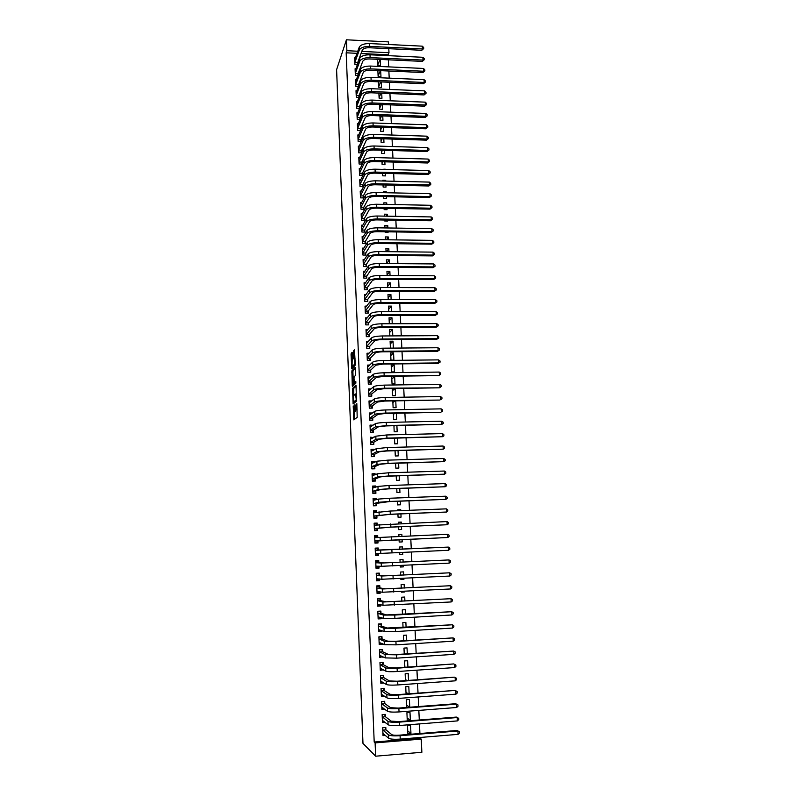 <?xml version="1.0" encoding="UTF-8"?>
<svg xmlns="http://www.w3.org/2000/svg" width="796" height="796" viewBox="0 0 796 796"><rect width="100%" height="100%" fill="white"/><g stroke="black" fill="none" stroke-linecap="round" stroke-linejoin="round"><path stroke-width="1.19" d="M353.215 405.91L353.832 419.9L357.185 417.323L356.837 403.681L355.902 409.92L354.926 404.458L354.17 411.333L353.215 405.91M352.32 353.225L352.101 352.31L351.185 353.364L351.056 354.688L351.802 368.856L355.096 365.334L355.245 363.991L354.469 349.563L353.205 352.21L353.573 358.827L354.469 358.349L354.469 364.349L352.061 366.578L352.32 353.225M346.17 52.815L374.2 742.041L375.105 742.897L421.243 739.096L421.87 752.28L375.652 756.2L362.976 743.424L336.599 69.69L346.429 39.8L346.877 50.705L346.17 52.815L357.036 53.322M375.652 756.2L375.105 742.897M352.578 388.368L353.116 403.97L356.538 401.144L355.991 385.254L352.578 388.368L353.732 388.349L353.822 395.512M352.27 385.433L351.882 370.827L355.185 367.344L355.414 368.289L355.504 375.433L354.15 376.797L354.011 378.13L354.3 382.866L355.812 381.533L355.872 383.145L352.499 386.388L352.27 385.433L353.424 385.423L353.374 384.249M355.862 68.814L355.096 68.784L355.364 75.341L357.961 75.451M358.2 74.844L358.15 73.69M377.861 70.536L378.12 76.326L380.956 76.446L380.687 70.655M356.827 90.724L356.011 90.694L356.29 97.291L359.036 97.401M359.135 97.132L359.076 95.619M378.876 93.112L379.115 98.187L381.951 98.296L381.722 93.222M357.792 112.773L356.936 112.743L357.215 119.39L360.081 119.49L360.011 117.689M379.911 115.838L380.11 120.186L382.956 120.286L382.757 115.937M358.777 134.962L357.862 134.932L358.14 141.628L361.026 141.708L360.946 139.907M380.946 138.713L381.105 142.335L383.961 142.414L383.801 138.803M359.772 157.3L358.797 157.28L359.086 164.006L361.971 164.085L361.891 162.265M381.99 161.747L382.12 164.623L384.985 164.692L384.846 161.827M360.777 179.787L359.742 179.767L360.021 186.533L362.926 186.602L362.847 184.771M383.035 184.941L383.135 187.05L386 187.12L385.911 185.01M385.732 181.07L385.692 180.374L385.314 181.06M382.856 181L382.826 180.304L385.692 180.374M361.802 202.423L360.688 202.393L360.976 209.219L363.881 209.268L363.802 207.428M384.09 208.283L384.15 209.637L387.035 209.686L386.975 208.343M386.796 204.443L386.727 202.9L385.821 204.423M383.911 204.393L383.841 202.841L386.727 202.9M362.847 225.198L361.643 225.178L361.931 232.044L364.847 232.084L364.767 230.223M385.155 231.795L385.184 232.362L388.07 232.402L388.05 231.835M387.871 227.974L387.761 225.576L386.239 227.954M384.975 227.935L384.866 225.527L387.761 225.576M363.901 248.123L362.608 248.113L362.896 255.028L365.822 255.048L365.742 253.178M388.955 251.675L388.806 248.392L386.558 251.655M386.05 251.645L385.901 248.362L388.806 248.392M364.996 271.207L363.573 271.197L363.862 278.152L366.797 278.172L366.717 276.292M390.04 275.535L389.851 271.366L387.105 275.028M387.135 275.515L386.946 271.346L389.851 271.366M366.11 294.44L364.548 294.44L364.837 301.445L367.782 301.445L367.702 299.545M391.135 299.555L390.906 294.49L388.14 297.863M388.219 299.555L387.99 294.49L390.906 294.49M367.264 317.833L365.523 317.833L365.822 324.887L368.777 324.877L368.697 322.967M392.239 323.753L391.97 317.773L389.184 320.848M389.314 323.763L389.045 317.783L391.97 317.773M368.458 341.375L366.508 341.385L366.807 348.479L369.772 348.459L369.692 346.539M393.353 348.111L393.035 341.205L390.229 343.991M390.418 348.131L390.1 341.225L393.035 341.205M369.722 365.075L367.503 365.095L367.802 372.239L370.777 372.2L370.697 370.269M394.12 364.797L391.174 364.827L391.493 371.941L394.438 371.911L394.12 364.797L391.284 367.284M371.085 388.926L368.508 388.965L368.807 396.159L371.792 396.11L371.702 394.159M395.204 388.548L392.249 388.597L392.567 395.751L395.522 395.702L395.204 388.548L392.338 390.736M372.498 412.995L369.513 412.995L369.812 420.238L372.807 420.179L372.727 418.218M393.363 413.303L393.652 419.721L396.617 419.661L396.328 413.243M373.543 437.561L370.528 437.193L370.827 444.486L373.831 444.407L373.752 442.437M394.488 438.228L394.746 443.86L397.721 443.78L397.463 438.148M374.588 462.297L374.548 461.461L371.543 461.551L371.851 468.894L374.866 468.804L374.777 466.814M395.622 463.322L395.841 468.157L398.826 468.068L398.607 463.232M375.642 487.212L375.593 485.978L372.568 486.077L372.886 493.47L375.901 493.361L375.821 491.361M396.766 488.595L396.955 492.615L399.95 492.515L399.761 488.485M376.707 512.296L376.637 510.654L373.603 510.773L373.921 518.216L376.946 518.096L376.866 516.077M397.92 514.047L398.07 517.251L401.065 517.131L400.925 513.927M400.776 510.634L400.726 509.729L397.751 510.335M397.771 510.753L397.731 509.838L400.726 509.729M377.772 537.529L377.682 535.509L374.647 535.638L374.966 543.131L378 542.991L377.921 540.972M399.085 539.678L399.184 542.046L402.199 541.917L402.089 539.539M401.94 536.305L401.861 534.464L398.856 534.743M398.935 536.434L398.846 534.594L401.861 534.464M378.826 562.563L378.747 560.533L375.692 560.673L376.01 568.225L379.065 568.065L378.986 566.175M400.249 565.548L400.318 567.021L403.343 566.871L403.274 565.399M403.124 562.105L402.995 559.359L399.98 559.508L400.099 562.255M376.777 586.393L379.204 586.264L376.757 585.896L377.075 593.488L380.13 593.318L380.07 591.816M376.757 585.886L379.811 585.727L379.901 587.776M401.433 591.627L401.453 592.164L404.487 591.995L404.467 591.468M404.308 588.065L404.139 584.443L401.114 584.602L401.274 588.234M380.966 613.159L380.886 611.099L377.811 611.268L378.14 618.92L381.204 618.741L381.165 617.636M405.502 614.213L405.293 609.686L402.259 609.865L402.458 614.393M382.05 638.72L381.961 636.641L378.886 636.84L379.204 644.541L382.289 644.342L382.259 643.636M406.706 640.551L406.457 635.118L403.403 635.308L403.652 640.74M383.145 664.461L383.055 662.372L379.961 662.58L380.289 670.332L383.364 669.824M407.91 667.078L407.622 660.72L404.567 660.919L404.856 667.287M384.239 690.391L384.15 688.281L381.055 688.5L381.374 696.311L384.329 696.092M409.134 693.794L408.806 686.5L405.731 686.719L406.06 694.013M385.344 716.49L385.254 714.37L382.14 714.609L382.478 722.47L385.005 722.28M410.348 720.28L409.99 712.46L406.905 712.699L407.263 720.529L410.348 720.28L407.144 718.032M388.15 55.65L388.11 54.795L361.026 53.511M374.2 742.041L420.139 738.26L420.099 737.484M419.91 733.504L419.462 723.922M419.283 720.002L418.835 710.41M418.646 706.54L418.199 696.948M418.019 693.137L417.572 683.535M417.393 679.774L416.945 670.172M416.776 666.471L416.318 656.859M416.149 653.208L415.701 643.586M415.532 639.994L415.084 630.362M414.915 626.82L414.467 617.198M414.298 613.696L413.85 604.065M413.691 600.622L413.233 590.99M413.074 587.597L412.626 577.956M412.467 574.622L412.02 564.971M411.86 561.687L411.413 552.036M411.263 548.792L410.806 539.161M410.656 535.927L410.209 526.345M410.049 523.091L409.612 513.579M409.452 510.296L409.015 500.863M408.855 497.55L408.418 488.187M408.258 484.854L407.831 475.56M407.671 472.197L407.234 462.974M407.074 459.581L406.647 450.427M406.487 447.014L406.06 437.929M405.9 434.487L405.482 425.482M405.323 422.009L404.895 413.064M404.736 409.572L404.318 400.696M404.159 397.184L403.741 388.378M403.572 384.836L403.164 376.09M402.995 372.528L402.597 363.852M402.428 360.26L402.02 351.653M401.851 348.041L401.453 339.494M401.284 335.862L400.885 327.385M400.716 323.723L400.318 315.315M400.149 311.624L399.751 303.276M399.582 299.565L399.194 291.286M399.015 287.555L398.637 279.336M398.458 275.585L398.08 267.436M397.9 263.655L397.522 255.566M397.343 251.765L396.965 243.735M396.786 239.914L396.418 231.944M396.229 228.104L395.861 220.203M395.682 216.333L395.314 208.492M395.134 204.602L394.766 196.821M394.587 192.911L394.219 185.199M394.04 181.259L393.682 173.608M393.493 169.648L393.134 162.056M392.955 158.076L392.597 150.544M392.408 146.544L392.06 139.071M391.871 135.051L391.523 127.629M391.334 123.589L390.995 116.236M390.796 112.176L390.458 104.873M390.269 100.793L389.931 93.55M389.732 89.451L389.403 82.267M389.204 78.147L388.876 71.023M388.677 66.884L388.349 59.809M410.945 733.365L410.577 725.504L407.502 725.753L407.85 733.613L410.945 733.365L407.731 730.927M385.901 729.614L385.811 727.484L382.697 727.733L383.025 735.623L385.383 735.434M409.751 707.226L409.393 699.455L406.318 699.684L406.666 707.455M384.786 703.415L384.697 701.296L381.592 701.535L381.921 709.375L384.647 709.166M408.527 680.411L408.209 673.585L405.144 673.794L405.453 680.63M383.692 677.406L383.602 675.297L380.508 675.515L380.836 683.296L383.921 682.988M407.303 653.785L407.035 647.894L403.98 648.093L404.249 653.994M382.597 651.576L382.508 649.486L379.423 649.685L379.752 657.416L382.816 656.71M406.099 627.357L405.87 622.382L402.826 622.562L403.055 627.547M381.513 625.925L381.423 623.845L378.349 624.034L378.667 631.706L381.752 631.517L381.712 630.611M402.02 604.741L405.065 604.562M404.905 601.119L404.716 597.04L401.681 597.209L401.871 601.288M380.428 600.453L380.349 598.393L377.284 598.552L377.603 606.184L380.667 606.005L380.617 604.701M400.836 578.563L400.885 579.568L403.91 579.408L403.87 578.413M403.711 575.06L403.572 571.876L400.547 572.035L400.686 575.219M379.364 575.15L379.274 573.11L376.219 573.259L376.538 580.831L379.592 580.672L379.523 578.971M399.662 552.583L399.751 554.513L402.766 554.374L402.676 552.444M402.537 549.2L402.428 546.892L399.413 547.031L399.522 549.34M378.299 550.026L378.209 547.996L375.175 548.136L375.483 555.658L378.528 555.508L378.448 553.479M398.498 526.833L398.627 529.629L401.632 529.499L401.502 526.713M401.353 523.45L401.293 522.077L398.308 522.514M398.348 523.569L398.289 522.196L401.293 522.077M377.234 524.902L377.155 523.062L374.13 523.181L374.438 530.653L377.473 530.524L377.394 528.504M397.343 501.291L397.512 504.913L400.507 504.803L400.338 501.181M400.189 497.868L398.189 497.938M397.194 497.978L400.169 497.42M376.17 499.729L376.11 498.296L373.085 498.405L373.404 505.818L376.428 505.709L376.339 503.699M396.199 475.938L396.398 480.366L399.383 480.267L399.184 475.839M375.115 474.734L375.075 473.7L372.06 473.799L372.369 481.162L375.384 481.063L375.294 479.073M395.055 450.745L395.294 455.989L398.279 455.899L398.04 450.665M374.06 449.909L374.04 449.272L371.035 449.352L371.344 456.665L374.349 456.586L374.259 454.606M393.93 425.741L394.199 431.77L397.174 431.701L396.896 425.671M373.025 425.253L370.021 425.074L370.319 432.337L373.314 432.268L373.234 430.308M392.806 400.905L393.115 407.721L396.07 407.661L395.761 400.856M371.812 400.915L369.006 400.965L369.304 408.179L372.299 408.119L372.21 406.169M394.657 376.657L391.712 376.697L392.03 383.831L394.985 383.781L394.657 376.657L391.811 378.986M370.389 376.976L368.001 377.015L368.299 384.179L371.284 384.14L371.195 382.199M393.572 352.986L390.637 353.006L390.955 360.1L393.901 360.071L393.572 352.986L390.756 355.623M369.652 360.319L367.304 360.329L370.269 360.309L370.19 358.389M367.304 360.339L367.006 353.225L369.085 353.205M392.796 335.902L392.498 329.474L389.702 332.4M389.861 335.922L389.572 329.484L392.498 329.474M367.851 329.584L366.021 329.594L366.309 336.668L369.274 336.648L369.195 334.728M391.692 311.634L391.433 306.112L388.657 309.336M388.766 311.634L388.518 306.112L391.433 306.112M366.677 306.122L365.036 306.122L365.324 313.146L368.279 313.136L368.2 311.236M390.587 287.525L390.378 282.908L387.622 286.431M387.672 287.515L387.463 282.898L390.378 282.908M365.543 282.809L364.061 282.799L364.349 289.784L367.294 289.784L367.205 287.903M389.493 263.585L389.324 259.864L386.667 263.566M386.587 263.566L386.418 259.834L389.324 259.864M364.449 259.645L363.085 259.635L363.374 266.57L366.309 266.59L366.23 264.72M385.692 243.606L388.587 243.636M388.408 239.805L388.279 236.969L386.408 239.785M385.513 239.775L385.383 236.929L388.279 236.969M363.374 236.641L362.12 236.631L362.409 243.516L365.334 243.546L365.255 241.685M384.617 220.014L384.667 220.98L387.553 221.029L387.513 220.064M387.334 216.194L387.244 214.224L386.04 216.174M384.448 216.144L384.359 214.174L387.244 214.224M362.319 213.786L361.165 213.766L361.454 220.611L364.369 220.661L364.289 218.81M383.563 196.592L383.642 198.323L386.518 198.383L386.438 196.652M386.259 192.731L386.209 191.617L385.572 192.722M383.383 192.672L383.334 191.557L386.209 191.617M361.285 191.08L360.21 191.06L360.498 197.856L363.404 197.915L363.324 196.075M382.508 173.329L382.617 175.816L385.493 175.886L385.373 173.399M382.329 169.359L385.184 169.17M360.27 168.523L359.265 168.503L359.553 175.249L362.449 175.329L362.369 173.498M381.463 150.215L381.612 153.459L384.468 153.538L384.319 150.295M359.275 146.116L358.329 146.086L358.608 152.792L361.493 152.882L361.424 151.061M380.428 127.261L380.607 131.24L383.453 131.33L383.274 127.35M358.28 123.848L357.394 123.818L357.673 130.484L360.558 130.584L360.479 128.773M379.394 104.455L379.602 109.161L382.448 109.271L382.239 104.565M357.305 101.729L356.469 101.699L356.747 108.316L359.573 108.425M359.613 108.326L359.543 106.634M378.369 81.799L378.617 87.232L381.453 87.351L381.204 81.918M356.339 79.749L355.553 79.719L355.822 86.296L358.499 86.406M358.668 85.968L358.608 84.635M377.354 59.302L377.632 65.441L380.458 65.571L380.18 59.431M355.384 57.909L354.638 57.879L354.907 64.416L357.444 64.526M357.722 63.75L357.683 62.775M388.796 48.685L388.985 52.725L361.792 51.422M357.782 51.233L346.877 50.705M346.429 39.8L388.478 41.889L388.607 44.506M388.11 54.795L388.985 52.725M420.139 738.26L421.243 739.096M409.711 707.226L406.567 705.186M408.447 693.843L405.99 692.381M407.064 680.51L405.413 679.615M383.931 683.077L382.329 682.102M405.532 667.237L404.836 666.899M383.383 670.123L381.692 669.187M382.836 657.207L381.035 656.322M382.289 644.342L380.349 643.506M381.752 631.517L379.622 630.731M381.204 618.741L378.836 618.004M380.667 606.005L377.941 605.338M404.487 591.995L401.99 591.597M380.13 593.318L377.035 592.741L379.473 592.572L379.821 591.776M403.91 579.408L400.866 579.09M379.592 580.672L376.518 580.294M403.343 566.871L400.308 566.722M379.065 568.065L376.001 567.886M402.766 554.374L399.741 554.384M378.528 555.508L375.483 555.518M377.682 535.509L374.657 535.808M377.155 523.062L374.14 523.549M376.637 510.654L373.632 511.33M376.11 498.296L373.115 499.152M375.593 485.978L373.035 486.873M375.075 473.7L372.856 474.615M374.548 461.461L372.588 462.406M374.04 449.272L372.249 450.238M373.523 437.123L371.871 438.108M394.736 425.721L393.95 426.198M373.006 425.004L371.473 426.029M395.045 413.263L393.413 414.338M372.498 412.935L371.055 413.99M395.204 400.866L392.876 402.517M382.936 173.339L382.538 174.065M382.697 161.767L382.04 163.031M382.448 150.245L381.543 152.026M382.189 138.753L381.045 141.061M381.901 127.31L380.558 130.126M381.612 115.898L380.06 119.231M381.314 104.525L379.573 108.365M380.995 93.192L379.085 97.54M380.677 81.898L378.598 86.744M380.349 70.645L378.11 75.988M380.01 59.421L377.622 65.262M355.175 411.313L354.17 411.333M355.951 409.92L355.324 411.303M356.906 409.9L355.902 409.92M354.449 411.323L354.777 419.174M356.13 386.09L353.732 388.349M354.091 402.239L354.13 403.214M353.175 401.572L353.334 402.249L356.27 399.711L355.553 393.95L353.553 395.761L353.175 401.572M356.678 400.338L354.489 402.229L353.334 402.249M353.125 377.841L352.897 372.12L351.742 372.14M355.414 368.309L353.026 370.807L352.897 372.12M352.767 378.2L353.006 384.259L353.762 383.513L353.752 378.389L353.524 377.433L352.767 378.2M354.001 384.239L353.006 384.259M355.056 382.896L354.16 384.239M353.275 366.667L352.3 366.687M355.225 364.767L353.444 366.667M354.708 350.628L354.628 358.349M351.185 353.364L352.329 353.354L352.419 360.25M352.678 366.677L352.728 367.871M385.105 727.534L382.697 727.793M384.02 734.26L382.975 734.35M382.936 733.484L388.687 738.28L388.538 734.897L382.786 729.862M385.174 727.594L385.98 729.842L391.741 734.638C392.896 735.245 395.453 735.424 399.423 735.166L457.073 730.479L459.332 731.713L459.401 733.066L458.068 734.36L400.239 739.106C394.259 739.484 390.408 739.215 388.687 738.28M458.068 734.36L457.889 730.997L400.09 735.703C394.11 736.081 390.259 735.812 388.538 734.897M459.332 731.713L457.073 730.479M385.98 729.842L382.866 730.091M384.498 714.43L382.15 714.708M383.592 721.156L382.418 721.246M382.388 720.34L388.11 724.758L387.96 721.395L382.229 716.738M384.617 714.519L385.423 716.718L391.154 721.136L398.826 721.614L456.377 717.077L458.635 718.29L458.705 719.624L457.372 720.907L399.632 725.494C393.662 725.862 389.821 725.624 388.11 724.758M457.372 720.907L457.193 717.554L399.483 722.101C393.513 722.47 389.672 722.231 387.96 721.395M458.635 718.29L456.377 717.077M385.423 716.718L382.309 716.957M383.881 701.356L381.602 701.674M383.184 708.082L381.871 708.181M381.831 707.246L387.533 711.296L387.393 707.933L381.682 703.654M384.07 701.495L384.866 703.634L390.577 707.694L398.229 708.102L455.69 703.724L457.939 704.908L458.008 706.241L456.675 707.495L399.035 711.932C393.075 712.291 389.244 712.082 387.533 711.296M456.675 707.495L456.496 704.152L398.886 708.549C392.925 708.908 389.095 708.709 387.393 707.933M457.939 704.908L455.69 703.724M384.866 703.634L381.762 703.873M383.264 688.341L381.055 688.689M382.806 695.067L381.334 695.177M381.294 694.202L386.965 697.873L386.816 694.53L381.135 690.61M383.523 688.51L384.319 690.6L390 694.291L397.642 694.639L454.994 690.421L398.289 695.047C392.338 695.396 388.518 695.226 386.816 694.53M455.979 694.142L455.8 690.809L457.242 691.565L457.312 692.898L455.979 694.142L398.438 698.42C392.488 698.769 388.667 698.59 386.965 697.873M384.319 690.6L381.214 690.828M382.627 675.366L380.518 675.744M382.468 682.092L380.786 682.212M380.747 681.197L386.388 684.5L386.249 681.167L380.597 677.625M382.975 675.575L383.772 677.615L389.423 680.938L397.045 681.227L454.307 677.157L397.692 681.595C391.761 681.933 387.941 681.794 386.249 681.167M455.282 680.829L455.113 677.505L456.546 678.282L456.615 679.605L455.282 680.829L397.841 684.948C391.901 685.296 388.09 685.147 386.388 684.5M383.772 677.615L380.677 677.824M381.98 662.441L379.981 662.839M382.16 669.157L380.249 669.287M380.199 668.232L385.821 671.177L385.682 667.854L380.05 664.67M382.428 662.68L383.224 664.67L388.856 667.645L396.458 667.864L453.62 663.944L397.105 668.192C391.174 668.521 387.373 668.411 385.682 667.854M454.596 667.565L454.426 664.252L455.859 665.038L455.919 666.361L454.596 667.565L397.254 671.535C391.324 671.874 387.513 671.754 385.821 671.177M383.224 664.67L380.13 664.879M381.304 649.566L379.433 649.994M381.911 656.262L379.702 656.411M379.662 655.317L385.254 657.904L385.115 654.591L379.513 651.775M381.891 649.835L382.677 651.765L388.279 654.382L395.871 654.541L453.74 651.048L396.517 654.829L385.115 654.591M453.909 654.352L453.74 651.048L455.163 651.854L455.232 653.168L453.909 654.352L396.657 658.163L385.254 657.904M382.677 651.765L379.592 651.974M380.597 636.73L378.906 637.178M381.642 643.377L379.165 643.576M379.125 642.452L384.697 644.68L384.558 641.377L378.976 638.919M381.354 637.029L382.13 638.919L387.712 641.178L395.284 641.278L453.053 637.894L395.92 641.526L384.558 641.377M453.223 641.178L453.053 637.894L454.476 638.7L454.546 640.014L453.223 641.178L396.07 644.85L384.697 644.68M382.13 638.919L379.055 639.108M379.831 623.945L380.806 624.273L378.369 624.422M381.185 630.422L378.637 630.79M378.588 629.626L384.13 631.497L383.99 628.213L378.438 626.104M380.806 624.273L381.592 626.104L387.145 628.014L452.377 624.78L395.343 628.263L383.99 628.213M452.546 628.054L452.377 624.78L453.8 625.606L453.869 626.91L452.546 628.054L395.483 631.576L384.13 631.497M381.592 626.104L378.518 626.293M378.986 611.209L380.279 611.557L377.831 611.696M380.727 617.507L378.1 618.054M378.05 616.85L383.572 618.363L383.433 615.089L377.901 613.338M380.279 611.557L381.045 613.348L386.587 614.91L451.69 611.716L394.756 615.049L383.433 615.089M451.859 614.98L451.69 611.716L453.113 612.552L453.183 613.855L451.859 614.98L394.906 618.353L383.572 618.363M381.045 613.348L377.981 613.527M378 598.522L379.742 598.89L377.304 599.02M380.279 604.622L380.01 605.219L377.573 605.358M377.513 604.114L383.015 605.278L382.876 602.015L377.374 600.622M379.742 598.89L380.508 600.622L386.02 601.836L451.014 598.701L382.876 602.015M451.183 601.955L451.014 598.701L452.436 599.547L452.506 600.851L451.183 601.955L383.015 605.278M380.508 600.622L377.443 600.791M376.986 591.428L382.458 592.244L382.319 588.99L376.836 587.936M379.204 586.264L379.971 587.945L385.463 588.821L450.347 585.737L382.319 588.99M450.516 588.97L450.347 585.737L451.76 586.592L451.829 587.886L450.516 588.97L382.458 592.244M379.971 587.945L376.916 588.115M376.229 573.458L378.677 573.677L376.249 573.807M379.364 578.961L378.936 579.966L376.508 580.095M376.458 578.782L381.901 579.249L381.772 576.005L376.309 575.309M378.677 573.677L379.443 575.319L384.896 575.846L449.67 572.812L381.772 576.005M449.84 576.035L449.67 572.812L451.093 573.677L451.153 574.971L449.84 576.035L381.901 579.249M379.443 575.319L376.389 575.468M375.712 561.071L378.15 561.14L375.722 561.26M378.916 566.175L378.408 567.409L375.981 567.528M375.931 566.175L381.354 566.304L381.214 563.07L375.782 562.712M378.15 561.14L378.906 562.732L384.349 562.921L449.004 559.926L381.214 563.07M449.173 563.14L449.004 559.926L450.417 560.812L450.486 562.095L449.173 563.14L381.354 566.304M378.906 562.732L375.861 562.881M377.622 548.643L375.195 548.752L377.622 548.643L378.379 550.185L448.337 547.091L375.254 550.165M378.468 553.429L377.881 554.892L375.463 555.001M375.404 553.618L380.806 553.399L380.667 550.185M448.506 550.295L448.337 547.091L449.75 547.986L449.82 549.27L448.506 550.295L380.806 553.399M378.379 550.185L375.334 550.325M377.782 537.549L377.095 536.196L374.677 536.295M374.936 542.573L377.354 542.414L374.936 542.524M374.876 541.101L447.84 537.499L374.936 540.942M447.67 534.305L449.083 535.211L449.153 536.484L447.84 537.499L447.67 534.305L374.737 537.668M377.981 540.802L377.354 542.414M377.155 524.912L376.568 523.778L374.16 523.877M374.428 530.285L376.826 529.977L374.418 530.086M374.359 528.634L390.259 527.181L447.173 524.743L390.866 527.101L374.418 528.464M447.004 521.559L448.417 522.475L448.486 523.748L447.173 524.743L447.004 521.559L374.21 525.201M377.453 528.335L376.826 529.977M376.538 512.325L376.05 511.41L373.632 511.51M373.911 518.047L376.309 517.589L373.891 517.689M373.831 516.206L389.692 514.365L446.516 512.037L390.299 514.246L373.891 516.027M446.347 508.863L447.76 509.788L447.82 511.062L446.516 512.037L446.347 508.863L390.159 511.042L373.692 512.783M376.926 515.908L376.309 517.589M375.921 499.798L375.523 499.082L373.125 499.172M373.523 505.818L375.782 505.241L373.374 505.331M373.314 503.818L389.125 501.599L445.85 499.371L389.732 501.44L378.627 502.256L373.374 503.639M445.69 496.207L447.093 497.152L447.163 498.415L445.85 499.371L445.69 496.207L389.592 498.246L378.488 499.082L373.175 500.415M376.399 503.53L375.782 505.241M375.304 487.321L372.608 486.883M373.672 493.44L375.264 492.943L372.866 493.022M372.797 491.47L381.185 489.47L388.567 488.873L445.203 486.744L389.174 488.684L378.08 489.58L372.856 491.291M445.034 483.6L446.437 484.545L446.506 485.809L445.203 486.744L445.034 483.6L389.035 485.5L377.951 486.416L372.657 488.077M375.881 491.182L375.264 492.943M374.687 474.904L372.09 474.635M373.573 481.122L374.747 480.675L372.349 480.754M372.279 479.162L375.364 478.884L380.637 476.844L388.01 476.197L444.546 474.167L388.607 475.968L377.543 476.943L372.339 478.983M444.377 471.033L445.79 471.998L445.85 473.252L444.546 474.167L444.377 471.033L388.468 472.804L377.413 473.799L372.14 475.789M375.364 478.884L374.747 480.675M374.08 462.536L371.583 462.436M373.344 468.844L374.229 468.456L371.841 468.526M371.772 466.904L374.836 466.625L380.1 464.267L387.453 463.561L443.889 461.64L388.05 463.302L377.005 464.357L371.832 466.725M443.73 458.516L445.133 459.481L445.193 460.735L443.889 461.64L443.73 458.516L387.911 460.138L376.876 461.222L371.632 463.541M374.836 466.625L374.229 468.456M373.473 450.228L371.075 450.267M373.035 456.615L371.324 456.347M371.254 454.685L374.319 454.416L379.553 451.73L386.896 450.974L443.243 449.153L387.493 450.675L376.468 451.82L371.314 454.496M443.083 446.029L444.486 447.014L444.546 448.257L443.243 449.153L443.083 446.029L387.353 447.531L376.339 448.685L371.115 451.332M374.319 454.416L373.722 456.277M372.657 438.089L370.568 438.148M372.677 444.437L370.817 444.198M370.747 442.506L373.812 442.238L379.015 439.243L386.339 438.427L442.596 436.705L386.936 438.099L375.941 439.322L370.807 442.317M442.437 433.601L443.83 434.596L443.899 435.83L442.596 436.705L442.437 433.601L386.796 434.954L375.811 436.198L370.608 439.163M373.812 442.238L373.205 444.138M371.871 426.019L370.06 426.059M372.289 432.298L370.309 432.099M370.24 430.377L373.294 430.109L378.478 426.795L385.791 425.93L441.949 424.298L386.388 425.561L375.413 426.865L370.299 430.178M441.79 421.203L443.193 422.208L443.253 423.452L441.949 424.298L441.79 421.203L386.249 422.427C380.508 422.626 376.856 423.064 375.274 423.761L370.1 427.044M373.294 430.109L372.697 432.039M371.135 413.99L369.553 414.019M371.881 420.198L369.802 420.039M369.732 418.278L372.787 418.019L377.951 414.388L385.244 413.472L440.576 412.338L385.831 413.064C380.11 413.253 376.458 413.721 374.876 414.457L369.792 418.079M441.153 408.855L442.546 409.87L442.606 411.104L441.312 411.94L441.153 408.855L385.692 409.95C379.971 410.139 376.319 410.607 374.747 411.353L369.593 414.955M372.787 418.019L372.19 419.98M370.448 401.99L369.055 402.02M371.453 408.139L369.304 408.01M369.225 406.229L372.269 405.96L377.413 402.03L384.697 401.055L439.939 400.06L385.284 400.617C379.563 400.796 375.921 401.284 374.349 402.089L369.284 406.02M440.506 396.547L441.899 397.572L441.969 398.806L440.666 399.622L440.506 396.547L385.145 397.512C379.433 397.692 375.792 398.189 374.22 398.995L369.085 402.915M372.269 405.96L371.682 407.97M369.792 390.04L368.548 390.06M371.016 396.119L368.797 396.03M368.727 394.209L371.762 393.95L376.886 389.712L384.15 388.677L439.302 387.821L384.737 388.209C379.025 388.388 375.394 388.906 373.831 389.761L368.787 394M439.87 384.289L441.263 385.324L441.332 386.548L440.029 387.344L439.87 384.289L384.597 385.115C378.896 385.294 375.254 385.811 373.692 386.687L368.588 390.916M371.762 393.95L371.175 395.99M441.332 386.548L439.302 387.821M369.155 378.12L368.05 378.14M370.568 384.15L368.299 384.09M368.22 382.239L371.254 381.98L376.359 377.433L383.602 376.349L438.666 375.613L384.189 375.851C378.488 376.02 374.866 376.558 373.304 377.473L368.279 382.03M439.243 372.06L440.626 373.115L440.695 374.329L439.392 375.115L439.243 372.06L384.05 372.767C378.359 372.936 374.727 373.483 373.175 374.409L368.08 378.946M371.254 381.98L370.667 384.06M440.695 374.329L438.666 375.613M368.538 366.25L367.553 366.26M370.11 372.21L367.802 372.19M367.722 370.309L370.757 370.06L375.831 365.205L383.065 364.07L438.039 363.464L438.765 362.926L383.642 363.533C377.951 363.692 374.339 364.26 372.787 365.235L367.782 370.09M438.606 359.882L439.989 360.946L440.059 362.16L438.765 362.926L438.606 359.882L383.503 360.459C377.821 360.618 374.2 361.195 372.647 362.18L367.583 367.026M370.757 370.06L370.17 372.16M440.059 362.16L438.039 363.464M367.941 354.409L367.055 354.419M367.225 358.419L370.249 358.17L375.304 353.006C376.349 352.32 378.747 351.922 382.528 351.822L437.412 351.344L438.128 350.777L383.105 351.255C377.423 351.404 373.812 352.001 372.259 353.036L367.284 358.2M437.969 347.743L439.362 348.817L439.422 350.031L438.128 350.777L437.969 347.743L382.966 348.19C377.294 348.34 373.682 348.947 372.13 349.991L367.085 355.145M370.249 358.17L369.662 360.309M439.422 350.031L437.412 351.344M367.354 342.608L366.558 342.618M366.727 346.559L369.752 346.32L374.777 340.857C375.821 340.131 378.219 339.723 381.99 339.623L436.785 339.275L437.501 338.668L382.558 339.016C376.896 339.166 373.284 339.783 371.742 340.877L366.787 346.34M437.342 335.653L438.725 336.728L438.795 337.932L437.501 338.668L437.342 335.653L382.428 335.962C376.757 336.111 373.155 336.738 371.613 337.852L366.588 343.305M369.752 346.32L369.175 348.459M438.795 337.932L436.785 339.275M366.787 330.847L366.07 330.847M366.23 334.748L369.254 334.509L374.259 328.758C375.294 327.992 377.692 327.554 381.453 327.464L436.158 327.236L436.875 326.609L382.02 326.828C376.359 326.967 372.767 327.614 371.225 328.768L366.289 334.519M436.715 323.594L438.099 324.688L438.168 325.892L436.875 326.609L436.715 323.594L381.891 323.783C376.229 323.922 372.637 324.579 371.095 325.743L366.1 331.504M369.254 334.509L368.687 336.648M438.168 325.892L436.158 327.236M366.22 319.126L365.583 319.126M365.742 322.977L368.747 322.738L373.742 316.689C374.767 315.883 377.165 315.435 380.916 315.345L435.531 315.246L436.248 314.579L381.483 314.679C375.831 314.808 372.249 315.485 370.717 316.699L365.802 322.748M436.099 311.584L437.472 312.679L437.541 313.883L436.248 314.579L436.099 311.584L381.354 311.644C375.702 311.783 372.11 312.46 370.588 313.684L365.603 319.743M368.747 322.738L368.2 324.877M437.541 313.883L435.531 315.246M365.672 307.445L365.085 307.445M365.245 311.246L368.259 311.007L373.225 304.659C374.249 303.823 376.637 303.356 380.379 303.266L434.915 303.296L435.631 302.599L380.946 302.57C375.314 302.699 371.722 303.395 370.2 304.659L365.304 311.007M435.472 299.614L436.855 300.719L436.914 301.913L435.631 302.599L435.472 299.614L380.816 299.545C375.175 299.674 371.593 300.381 370.07 301.664L365.115 308.012M368.259 311.007L367.712 313.136M436.914 301.913L434.915 303.296M365.125 295.804L364.598 295.804M364.757 299.545L367.762 299.316L372.707 292.679C373.732 291.794 376.11 291.316 379.851 291.236L434.298 291.386L435.004 290.659L380.418 290.5C374.787 290.62 371.215 291.346 369.692 292.669L364.817 299.316M434.855 287.674L436.228 288.799L436.288 289.983L435.004 290.659L434.855 287.674L380.289 287.495C374.657 287.615 371.085 288.341 369.563 289.684L364.628 296.331M367.762 299.316L367.235 301.445M436.288 289.983L434.298 291.386M364.269 287.893L367.264 287.664L372.19 280.739C373.215 279.814 375.593 279.316 379.324 279.247L433.681 279.515L434.387 278.759L379.891 278.481C374.269 278.59 370.697 279.336 369.175 280.719L364.329 287.655M434.238 275.784L435.611 276.918L435.671 278.103L434.387 278.759L434.238 275.784L379.752 275.476C374.13 275.595 370.568 276.341 369.055 277.744L364.14 284.689M367.264 287.664L366.747 289.784M435.671 278.103L433.681 279.515M363.782 276.272L366.777 276.043L371.682 268.839C372.697 267.874 375.065 267.366 378.796 267.297L433.074 267.685L433.77 266.899L379.354 266.491C373.742 266.6 370.18 267.376 368.667 268.809L363.842 276.033M433.621 263.934L434.994 265.078L435.054 266.252L433.77 266.899L433.621 263.934L379.224 263.506C373.613 263.615 370.05 264.391 368.548 265.844L363.653 273.078M366.777 276.043L366.269 278.172M435.054 266.252L433.074 267.685M363.294 264.69L366.289 264.471L371.165 256.969C372.18 255.984 374.548 255.446 378.269 255.377L432.457 255.894L433.153 255.078L378.826 254.551C373.225 254.65 369.672 255.456 368.17 256.949L363.354 264.451M433.004 252.123L434.377 253.277L434.437 254.451L433.153 255.078L433.004 252.123L378.697 251.576C373.095 251.675 369.543 252.481 368.041 253.984L363.165 261.516M366.289 264.471L365.792 266.59M434.437 254.451L432.457 255.894M362.817 253.158L365.802 252.939L370.657 245.148C371.672 244.123 374.03 243.576 377.752 243.506L431.85 244.143L432.546 243.297L378.299 242.651C372.707 242.75 369.165 243.566 367.662 245.118L362.876 252.909M432.397 240.352L433.76 241.516L433.82 242.69L432.546 243.297L432.397 240.352L378.17 239.676C372.578 239.775 369.036 240.601 367.533 242.163L362.678 249.984M365.802 252.939L365.314 255.048M433.82 242.69L431.85 244.143M362.329 241.646L365.314 241.437L370.15 233.367C371.155 232.303 373.513 231.736 377.224 231.686L431.243 232.432L431.939 231.556L377.782 230.79C372.2 230.88 368.657 231.726 367.155 233.327L362.389 241.397M431.78 228.621L433.153 229.785L433.213 230.959L431.939 231.556L431.78 228.621L377.652 227.825C372.07 227.915 368.528 228.77 367.036 230.392L362.2 238.492M365.314 241.437L364.837 243.546M433.213 230.959L431.243 232.432M361.852 230.183L364.827 229.974L369.642 221.626C370.647 220.522 373.006 219.945 376.707 219.895L430.636 220.761L431.323 219.845L377.254 218.97C371.682 219.049 368.15 219.925 366.657 221.587L361.911 229.935M431.173 216.93L432.546 218.104L432.606 219.278L431.323 219.845L431.173 216.93L377.125 216.014C371.553 216.104 368.021 216.98 366.528 218.651L361.722 227.039M364.827 229.974L364.359 232.074M432.606 219.278L430.636 220.761M361.374 218.761L364.339 218.552L369.145 209.925C370.14 208.791 372.488 208.194 376.19 208.144L430.029 209.129L430.716 208.184L376.737 207.189C371.175 207.268 367.643 208.164 366.16 209.875L361.434 218.502M430.566 205.278L431.93 206.463L431.999 207.627L430.716 208.184L430.566 205.278L376.608 204.244C371.045 204.323 367.523 205.229 366.031 206.95L361.245 215.616M364.339 218.552L363.881 220.651M431.999 207.627L430.029 209.129M360.896 207.368L363.862 207.159L368.638 198.264C369.633 197.09 371.981 196.483 375.672 196.433L429.432 197.537L430.119 196.562L376.219 195.448C370.657 195.518 367.145 196.433 365.663 198.204L360.956 207.109M429.969 193.667L431.332 194.861L431.392 196.015L430.119 196.562L429.969 193.667L376.09 192.523C370.538 192.592 367.016 193.508 365.533 195.289L360.767 204.244M363.862 207.159L363.404 209.258M431.392 196.015L429.432 197.537M360.419 196.015L363.384 195.816L368.14 186.642C369.135 185.428 371.473 184.801 375.155 184.762L428.835 185.985L429.512 184.98L375.702 183.747C370.15 183.806 366.638 184.752 365.165 186.572L360.479 195.756M429.362 182.095L430.726 183.299L430.785 184.453L429.512 184.98L429.362 182.095L375.573 180.831C370.031 180.891 366.518 181.836 365.046 183.677L360.29 192.901M363.384 195.816L362.936 197.906M430.785 184.453L428.835 185.985M359.951 184.702L362.906 184.503L367.643 175.06C368.628 173.807 370.966 173.17 374.647 173.13L428.238 174.463L428.915 173.438L375.185 172.085C369.652 172.145 366.14 173.11 364.668 174.981L360.001 184.433M428.765 170.553L430.129 171.767L430.188 172.921L428.915 173.438L428.765 170.553L375.055 169.18C369.523 169.23 366.021 170.205 364.548 172.095L359.822 181.597M362.906 184.503L362.469 186.592M430.188 172.921L428.238 174.463M359.474 173.429L362.429 173.23L367.145 163.508C368.13 162.235 370.458 161.568 374.13 161.538L427.641 162.991L428.318 161.926L374.677 160.464C369.145 160.513 365.643 161.508 364.18 163.429L359.533 173.16M428.168 159.061L429.522 160.285L429.581 161.429L428.318 161.926L428.168 159.061L374.548 157.568C369.016 157.618 365.523 158.613 364.061 160.553L359.344 170.324M362.429 173.23L361.991 175.309M429.581 161.429L427.641 162.991M359.006 162.185L361.951 161.986L366.648 152.006C367.633 150.693 369.961 150.016 373.623 149.986L427.044 151.548L427.721 150.464L374.16 148.882C368.638 148.932 365.145 149.937 363.692 151.917L359.056 161.916M427.571 147.598L428.925 148.832L428.984 149.976L427.721 150.464L427.571 147.598L374.03 145.986C368.518 146.036 365.026 147.051 363.563 149.051L358.877 159.101M361.951 161.986L361.523 164.076M428.984 149.976L427.044 151.548M358.538 150.981L361.474 150.792L366.15 140.534C367.135 139.191 369.453 138.494 373.115 138.474L426.457 140.146L427.124 139.031L373.652 137.34C368.14 137.38 364.658 138.414 363.195 140.444L358.588 150.703M426.974 136.176L428.338 137.419L428.387 138.564L427.124 139.031L426.974 136.176L373.523 134.454C368.011 134.494 364.528 135.539 363.075 137.579L358.409 147.907M361.474 150.792L361.056 152.872M428.387 138.564L426.457 140.146M358.071 139.817L361.006 139.628L365.663 129.111C366.638 127.718 368.956 127.022 372.608 126.992L425.86 128.783L426.537 127.639L373.145 125.828C367.643 125.867 364.16 126.922 362.707 129.012L358.12 139.539M426.387 124.793L427.741 126.047L427.8 127.181L426.537 127.639L426.387 124.793L373.016 122.962C367.513 122.992 364.041 124.057 362.588 126.156L357.941 136.743M361.006 139.628L360.598 141.698M427.8 127.181L425.86 128.783M357.603 128.683L360.528 128.494L365.175 117.718C366.15 116.296 368.458 115.579 372.11 115.559L425.273 117.46L425.94 116.286L372.637 114.365C367.145 114.395 363.673 115.48 362.23 117.609L357.653 128.405M425.8 113.45L427.144 114.714L427.203 115.848L425.94 116.286L425.8 113.45L372.508 111.51C367.016 111.53 363.553 112.624 362.1 114.763L357.474 125.619M360.528 128.494L360.13 130.564M427.203 115.848L425.273 117.46M357.135 117.589L360.061 117.4L364.687 106.366C365.653 104.903 367.961 104.177 371.603 104.157L424.696 106.176L425.353 104.972L372.13 102.943C366.648 102.963 363.185 104.067 361.742 106.256L357.195 117.301M425.213 102.147L426.556 103.41L426.616 104.545L425.353 104.972L425.213 102.147L372.001 100.087C366.528 100.107 363.066 101.221 361.623 103.42L357.006 114.534M360.061 117.4L359.673 119.47M426.616 104.545L424.696 106.176M356.678 106.525L359.593 106.346L364.2 95.042C365.165 93.56 367.463 92.804 371.105 92.794L424.109 94.923L424.765 93.689L371.632 91.55C366.15 91.57 362.697 92.694 361.255 94.933L356.727 106.236M424.626 90.873L425.969 92.157L426.029 93.281L424.765 93.689L424.626 90.873L371.503 88.704C366.031 88.724 362.578 89.858 361.135 92.107L356.548 103.49M359.593 106.346L359.205 108.415M426.029 93.281L424.109 94.923M356.21 95.5L359.125 95.331L363.712 83.769C364.677 82.247 366.976 81.481 370.608 81.471L423.522 83.709L424.188 82.446L371.125 80.197C365.663 80.207 362.21 81.361 360.777 83.64L356.27 95.212M424.039 79.64L425.382 80.933L425.442 82.048L424.188 82.446L424.039 79.64L371.006 77.361C365.533 77.371 362.09 78.525 360.658 80.824L356.081 92.475M359.125 95.331L358.747 97.391M425.442 82.048L423.522 83.709M355.752 84.515L358.668 84.336L363.225 72.526C364.19 70.973 366.478 70.187 370.11 70.187L422.945 72.526L423.601 71.242L370.628 68.884C365.165 68.884 361.722 70.058 360.299 72.396L355.802 84.227M423.462 68.446L424.805 69.74L424.865 70.854L423.601 71.242L423.462 68.446L370.498 66.058C365.046 66.068 361.603 67.242 360.18 69.59L355.623 81.5M358.668 84.336L358.29 86.396M424.865 70.854L422.945 72.526M355.295 73.56L358.2 73.391L362.747 61.322C363.702 59.73 365.991 58.944 369.613 58.944L422.368 61.392L423.024 60.078L370.13 57.611C364.677 57.611 361.245 58.805 359.822 61.183L355.344 73.272M422.875 57.292L424.218 58.596L424.278 59.7L423.024 60.078L422.875 57.292L370.001 54.795C364.558 54.795 361.125 55.989 359.702 58.387L355.165 70.555M358.2 73.391L357.832 75.441M424.278 59.7L422.368 61.392M354.837 62.645L357.742 62.476L362.26 50.158C363.215 48.536 365.503 47.73 369.115 47.73L421.79 50.287L422.447 48.944L369.633 46.367C364.19 46.367 360.767 47.581 359.344 50.009L354.887 62.347M422.298 46.168L423.641 47.481L423.701 48.586L422.447 48.944L422.298 46.168L369.513 43.561C364.07 43.561 360.648 44.775 359.225 47.223L354.708 59.65M357.742 62.476L357.374 64.526M423.701 48.586L421.79 50.287M355.603 411.084L354.449 411.104M357.076 409.681L356.18 409.691M354.757 418.875L353.603 418.905M354.12 403.015L352.966 403.035M353.593 389.652L352.439 389.672M353.026 370.807L351.882 370.827M355.553 382.886L354.389 382.906M354.926 383.503L353.762 383.513M355.245 364.339L354.469 364.349M354.588 357.921L353.434 357.931M354.359 352.2L353.205 352.21M354.499 350.857L353.344 350.867M352.688 367.911L351.583 367.921M352.2 354.678L351.056 354.688M400.239 739.106L400.09 735.703M399.632 725.494L399.483 722.101M399.035 711.932L398.886 708.549M398.438 698.42L398.289 695.047M397.841 684.948L397.692 681.595M397.254 671.535L397.105 668.192M396.657 658.163L396.517 654.829M396.07 644.85L395.92 641.526M395.483 631.576L395.343 628.263M394.906 618.353L394.756 615.049M394.319 605.179L394.169 601.885M393.741 592.045L393.592 588.771M393.164 578.961L393.015 575.697M392.587 565.926L392.438 562.673M392.01 552.941L391.871 549.698M380.259 540.544L380.12 537.34M391.443 539.996L391.294 536.773M379.712 527.738L379.573 524.544M390.866 527.101L390.727 523.887M379.165 514.972L379.025 511.788M390.299 514.246L390.159 511.042M378.627 502.256L378.488 499.082M389.732 501.44L389.592 498.246M378.08 489.58L377.951 486.416M389.174 488.684L389.035 485.5M377.543 476.943L377.413 473.799M388.607 475.968L388.468 472.804M377.005 464.357L376.876 461.222M388.05 463.302L387.911 460.138M376.468 451.82L376.339 448.685M387.493 450.675L387.353 447.531M375.941 439.322L375.811 436.198M386.936 438.099L386.796 434.954M375.413 426.865L375.274 423.761M386.388 425.561L386.249 422.427M374.876 414.457L374.747 411.353M385.831 413.064L385.692 409.95M374.349 402.089L374.22 398.995M385.284 400.617L385.145 397.512M373.831 389.761L373.692 386.687M384.737 388.209L384.597 385.115M373.304 377.473L373.175 374.409M384.189 375.851L384.05 372.767M372.787 365.235L372.647 362.18M383.642 363.533L383.503 360.459M372.259 353.036L372.13 349.991M383.105 351.255L382.966 348.19M371.742 340.877L371.613 337.852M382.558 339.016L382.428 335.962M371.225 328.768L371.095 325.743M382.02 326.828L381.891 323.783M370.717 316.699L370.588 313.684M381.483 314.679L381.354 311.644M370.2 304.659L370.07 301.664M380.946 302.57L380.816 299.545M369.692 292.669L369.563 289.684M380.418 290.5L380.289 287.495M369.175 280.719L369.055 277.744M379.891 278.481L379.752 275.476M368.667 268.809L368.548 265.844M379.354 266.491L379.224 263.506M368.17 256.949L368.041 253.984M378.826 254.551L378.697 251.576M367.662 245.118L367.533 242.163M378.299 242.651L378.17 239.676M367.155 233.327L367.036 230.392M377.782 230.79L377.652 227.825M366.657 221.587L366.528 218.651M377.254 218.97L377.125 216.014M366.16 209.875L366.031 206.95M376.737 207.189L376.608 204.244M365.663 198.204L365.533 195.289M376.219 195.448L376.09 192.523M365.165 186.572L365.046 183.677M375.702 183.747L375.573 180.831M364.668 174.981L364.548 172.095M375.185 172.085L375.055 169.18M364.18 163.429L364.061 160.553M374.677 160.464L374.548 157.568M363.692 151.917L363.563 149.051M374.16 148.882L374.03 145.986M363.195 140.444L363.075 137.579M373.652 137.34L373.523 134.454M362.707 129.012L362.588 126.156M373.145 125.828L373.016 122.962M362.23 117.609L362.1 114.763M372.637 114.365L372.508 111.51M361.742 106.256L361.623 103.42M372.13 102.943L372.001 100.087M361.255 94.933L361.135 92.107M371.632 91.55L371.503 88.704M360.777 83.64L360.658 80.824M371.125 80.197L371.006 77.361M360.299 72.396L360.18 69.59M370.628 68.884L370.498 66.058M359.822 61.183L359.702 58.387M370.13 57.611L370.001 54.795M359.344 50.009L359.225 47.223M369.633 46.367L369.513 43.561M356.449 394.09L355.832 394.1M355.016 358.339L354.469 358.349"/></g></svg>
